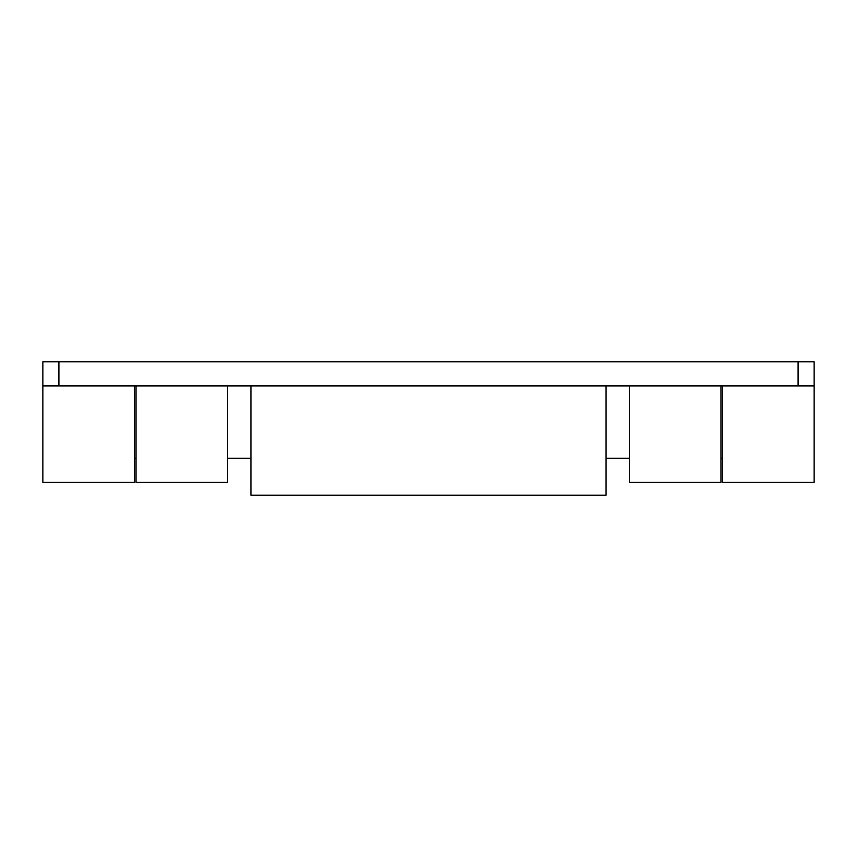 <?xml version="1.0" encoding="UTF-8"?>
<svg xmlns="http://www.w3.org/2000/svg" width="857" height="857" viewBox="0 0 857 857"><rect width="100%" height="100%" fill="white"/><g stroke="black" fill="none" stroke-linecap="round" stroke-linejoin="round"><path stroke-width="1.29" d="M606.06 385.918L606.06 495.185L250.94 495.185L250.94 385.918M58.919 361.815L58.919 385.918L42.85 385.918L42.85 361.815L814.15 361.815L814.15 482.33L722.558 482.33L722.558 385.918M134.442 385.918L134.442 482.33L42.85 482.33L42.85 385.918M629.359 385.918L629.359 482.33L720.951 482.33L720.951 385.918M136.049 385.918L136.049 482.33L227.641 482.33L227.641 385.918M814.15 385.918L798.081 385.918L798.081 361.815M58.919 385.918L798.081 385.918M722.558 458.227L720.951 458.227M629.359 458.227L606.06 458.227M250.94 458.227L227.641 458.227M136.049 458.227L134.442 458.227"/></g></svg>
